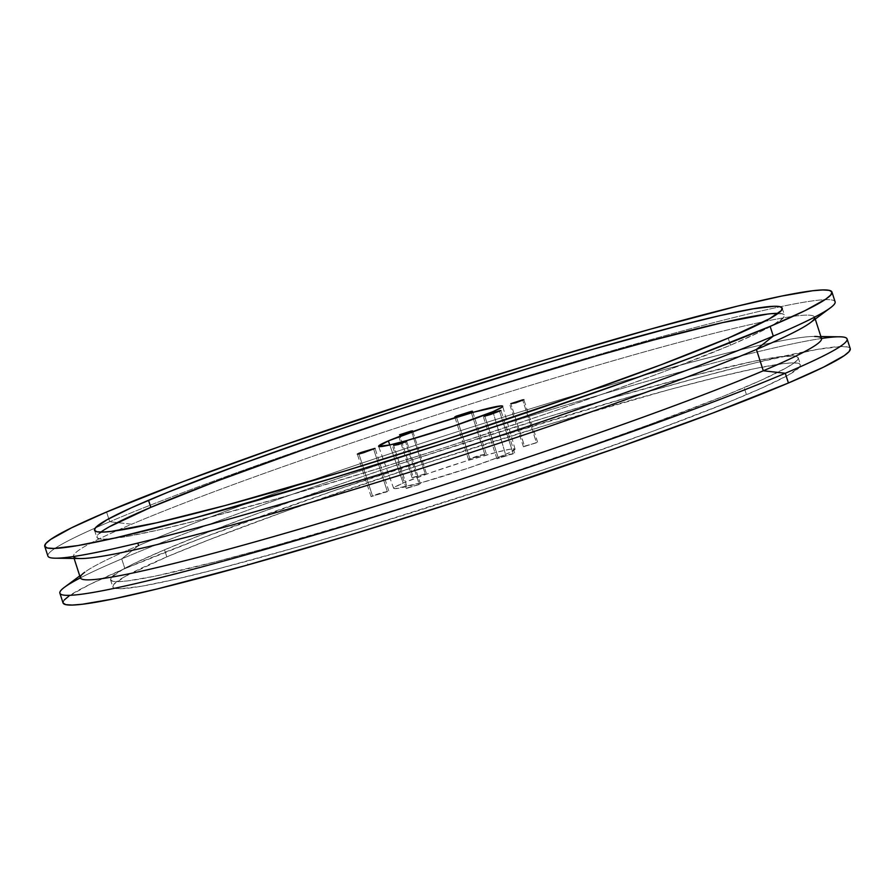 <?xml version="1.0" encoding="UTF-8"?>
<svg xmlns="http://www.w3.org/2000/svg" width="895" height="895" viewBox="0 0 895 895"><rect width="100%" height="100%" fill="white"/><g stroke="black" fill="none" stroke-linecap="round" stroke-linejoin="round"><path stroke-width="0.67" stroke-dasharray="4.47 3.36" d="M484.833 454.459L479.765 455.219L469.897 458.643L456.372 416.768L469.897 458.643L468.499 459.415L486.22 453.687L468.499 459.415L484.833 454.459L471.385 412.83L484.833 454.459M471.117 412.002L471.385 412.83L471.117 412.002M513.26 453.787L508.192 454.548L498.325 457.971L484.799 416.097L498.325 457.971L496.926 458.743L514.647 453.015L496.926 458.743L513.26 453.787L499.544 411.331L513.26 453.787M387.39 491.668L382.322 492.429L372.454 495.852L358.929 453.966L372.454 495.852L371.056 496.624L388.777 490.896L371.056 496.624L387.39 491.668L373.674 449.212L387.39 491.668M425.214 473.914L413.266 477.259L399.696 435.261L413.266 477.259L412.315 477.908L426.221 473.421L412.147 477.874L425.214 473.914L411.666 431.983L425.214 473.914M536.485 442.779L524.526 446.124L510.967 404.137L524.526 446.124L523.586 446.784L537.492 442.287L523.418 446.75L536.485 442.779L522.769 400.322L536.485 442.779M419.308 484.486L407.348 487.831L393.789 445.833L407.348 487.831L406.408 488.48L420.314 483.994L406.24 488.446L419.308 484.486L405.592 442.018L419.308 484.486M505.53 454.414A63.791 3.804 -17.9 0 0 515.061 449.133A63.791 3.804 -17.9 0 0 470.871 459.571A63.791 3.804 -17.9 0 0 403.186 483.043L389.784 444.972L403.186 483.043L394.583 487.26L393.655 488.346L395.064 488.67L421.679 482.606L467.425 468.421L498.168 457.401L510.922 451.986L515.061 449.122L509.96 449.234L496.389 452.322L464.964 461.384L429.969 472.918L403.186 483.043A63.791 3.804 -17.9 0 0 393.655 488.346A63.791 3.804 -17.9 0 0 437.946 477.852A63.791 3.804 -17.9 0 0 505.53 454.414L493.179 412.483L505.53 454.414M492.932 411.644L493.179 412.483L492.932 411.644M109.559 526.674L97.768 534.83L96.817 537.358L99.166 538.812L104.805 539.182L125.703 536.676L158.706 529.918L202.55 519.189L284.834 496.557L380.532 467.872L447.746 446.583L547.248 413.468L608.992 391.82L664.258 371.503L730.477 345.19L728.194 338.12L730.477 345.19A361.334 21.514 -17.9 0 0 784.479 315.208A361.334 21.514 -17.9 0 0 778.169 313.339M164.523 549.81A361.334 21.514 162.1 0 1 547.606 416.969A361.334 21.514 162.1 0 1 798.195 357.676A361.334 21.514 162.1 0 1 744.192 387.658L746.475 394.729A361.334 21.514 -17.9 0 0 800.477 364.746A361.334 21.514 -17.9 0 0 549.888 424.051A361.334 21.514 -17.9 0 0 166.806 556.88L164.523 549.81L206.208 532.917L257.424 513.551L347.752 481.532L413.579 459.403L547.36 417.048L610.166 398.443L692.45 375.81L754.239 361.188L781.313 356.534L795.834 356.188L798.183 357.642L797.232 360.17L792.97 363.739L785.441 368.326L760.94 380.341L724.648 395.747L651.291 423.906L592.501 444.994L495.136 478.064L427.732 499.835L361.345 520.42L269.25 547.337L216.254 561.646L154.477 576.279L127.392 580.933L118.52 581.649L112.882 581.269L110.532 579.815L111.483 577.286L123.275 569.13L133.981 563.581L164.523 549.81L166.806 556.88L208.49 539.987L288.291 510.251L415.873 466.474L549.653 424.118L669.27 389.627L717.913 377.052L756.521 368.259L783.606 363.605L792.478 362.889L798.116 363.269L800.477 364.724L799.515 367.252L787.734 375.408L763.222 387.412L726.93 402.828L653.574 430.987L563.257 463.006L497.419 485.135L363.639 527.491L300.832 546.095L218.548 568.728L174.704 579.457L141.701 586.214L120.803 588.72L115.164 588.351L112.815 586.896L113.777 584.368L125.557 576.212L166.806 556.88A361.334 21.514 -17.9 0 0 112.804 586.863A361.334 21.514 -17.9 0 0 363.404 527.569A361.334 21.514 -17.9 0 0 746.475 394.729L744.192 387.658A361.334 21.514 162.1 0 1 361.11 520.487A361.334 21.514 162.1 0 1 110.521 579.792A361.334 21.514 162.1 0 1 164.523 549.81M55.154 558.189A413.624 24.635 162.1 0 1 109.716 521.74L106.572 512.007L109.716 521.74A413.624 24.635 -17.9 0 0 47.894 556.052M74.117 558.458L73.491 556.533A389.414 23.192 162.1 0 1 131.699 524.224L109.716 521.74L131.699 524.224A389.414 23.192 -17.9 0 0 80.326 558.547M137.796 543.097L138.58 545.536A389.414 23.192 -17.9 0 0 80.371 577.846M79.756 575.921L84.745 572.218A389.414 23.192 162.1 0 1 138.58 545.536L121.72 558.894A413.624 24.635 -17.9 0 0 64.529 587.221M80.382 577.868A413.624 24.635 162.1 0 1 121.72 558.894L124.864 568.616A413.624 24.635 -17.9 0 0 63.042 602.939L64.149 600.075M839.846 336.811A413.624 24.635 -17.9 0 0 526.886 417.036A413.624 24.635 -17.9 0 0 121.72 558.894L124.864 568.616A413.624 24.635 -17.9 0 1 563.38 416.555A413.624 24.635 -17.9 0 1 850.25 348.681L847.543 346.98L841.087 346.544L817.169 349.419L755.738 362.755L700.047 377.153L635.002 395.355L487.126 440.195L334.607 490.471L200.659 538.499L124.864 568.616L89.892 584.39L69.027 595.992M247.837 564.488L247.691 563.906L247.826 564.488M100.833 532.122A361.334 21.514 -17.9 0 0 96.805 537.324A361.334 21.514 -17.9 0 0 347.394 478.031A361.334 21.514 -17.9 0 0 730.477 345.19L761.018 331.418L771.725 325.869L783.517 317.714L784.467 315.185L782.118 313.731L767.608 314.067M138.58 545.536L121.72 558.894A413.624 24.635 162.1 0 1 493.839 427.351A413.624 24.635 162.1 0 1 821.509 338.489A389.414 23.192 -17.9 0 0 551.432 402.37A389.414 23.192 -17.9 0 0 138.58 545.536A389.414 23.192 162.1 0 1 520.029 411.991A389.414 23.192 162.1 0 1 814.674 336.453L820.883 336.542M810.255 322.782A389.414 23.192 -17.9 0 0 575.194 371.861A389.414 23.192 -17.9 0 0 131.699 524.224A389.414 23.192 162.1 0 1 544.552 381.057A389.414 23.192 162.1 0 1 814.629 317.154L815.244 319.079M835.102 301.794A413.624 24.635 -17.9 0 0 780.239 306.75A413.624 24.635 -17.9 0 0 109.716 521.74A413.624 24.635 162.1 0 1 780.239 306.75A413.624 24.635 162.1 0 1 830.471 307.779M486.22 453.687L472.504 411.23M514.647 453.015L500.943 410.559M388.777 490.896L375.072 448.44M426.322 473.287L412.852 431.569M537.593 442.164L523.877 399.707M420.415 483.859L406.699 441.403M515.061 449.133L502.677 406.24M782.196 308.137L784.479 315.208M798.195 357.676L800.477 364.746M110.521 579.792L112.804 586.863M94.523 530.254L96.805 537.324M393.655 488.346L378.607 446.314M406.24 488.446L392.525 445.978M523.418 446.75L509.702 404.283M412.147 477.874L398.432 435.406M371.056 496.624L357.34 454.157M496.926 458.743L483.21 416.287M468.499 459.415L455.018 417.674"/><path stroke-width="1.34" d="M456.181 416.175L472.504 411.23L462.1 415.168L455.533 416.936L456.181 416.175L471.766 411.241L461.249 415.425L454.783 416.958L456.181 416.175L456.372 416.768L456.181 416.175M484.609 415.515L500.943 410.559L490.527 414.497L484.81 416.097L485.683 415.079L500.193 410.57L489.677 414.754L483.96 416.264L484.609 415.515M358.738 453.385L375.072 448.44L362.978 452.881L358.94 453.966L358.738 453.385L361.132 452.456L374.86 448.384L363.806 452.635L358.738 453.385L358.089 454.145L357.34 454.157L358.738 453.385M399.55 434.791L412.617 430.831L404.283 433.974L399.55 434.791L411.331 430.987L399.55 434.791M510.821 403.667L523.877 399.707L515.554 402.851L510.821 403.667L522.602 399.852L510.821 403.667M393.632 445.363L406.699 441.403L398.376 444.546L393.632 445.363L405.424 441.559L393.632 445.363M388.352 440.899A65.19 3.882 162.1 0 1 457.524 416.913A65.19 3.882 162.1 0 1 502.677 406.24A65.19 3.882 162.1 0 1 492.932 411.644L454 425.953L407.247 440.452L389.784 444.972L388.352 440.899L427.284 426.579L474.037 412.092L501.234 405.894L502.677 406.229L501.737 407.326L492.932 411.644A65.19 3.882 162.1 0 1 423.872 435.585A65.19 3.882 162.1 0 1 378.607 446.314L388.352 440.899L389.784 444.972L378.607 446.314A65.19 3.882 162.1 0 1 388.352 440.899M148.525 500.271A361.334 21.514 162.1 0 1 531.596 367.431A361.334 21.514 162.1 0 1 782.196 308.137A361.334 21.514 162.1 0 1 728.194 338.12L769.443 318.788L781.223 310.632L782.185 308.104L779.836 306.649L774.197 306.28L753.299 308.786L720.296 315.543L676.452 326.272L594.168 348.905L531.361 367.509L397.581 409.865L331.743 431.994L241.426 464.013L168.07 492.172L131.778 507.588L107.266 519.592L95.485 527.748L94.523 530.276L96.884 531.731L102.522 532.111L111.394 531.395L156.424 522.848L225.73 505.373L345.347 470.882L445.464 439.512L576.503 395.456L661.976 364.422L728.194 338.12A361.334 21.514 162.1 0 1 345.112 470.949A361.334 21.514 162.1 0 1 94.523 530.254A361.334 21.514 162.1 0 1 148.525 500.271L150.808 507.342L148.525 500.271M778.169 313.339A361.334 21.514 -17.9 0 0 504.825 383.407A361.334 21.514 -17.9 0 0 150.808 507.342L109.559 526.674M44.75 546.319L47.894 556.052A413.624 24.635 -17.9 0 0 334.764 488.178A413.624 24.635 -17.9 0 0 773.28 336.106L770.136 326.384A413.624 24.635 162.1 0 1 331.62 478.445A413.624 24.635 162.1 0 1 44.75 546.319A413.624 24.635 162.1 0 1 106.572 512.007L182.379 481.89L280.213 446.37L430.215 395.937L544.831 360.025L650.262 329.203L737.446 306.135L781.637 296.077L812.638 290.752L822.807 289.935L829.262 290.36L831.947 292.027L830.851 294.925L825.973 299.008L805.108 310.61L770.136 326.384L694.341 356.501L631.076 379.76L523.127 417.193L446.493 442.454L331.888 478.366L194.953 517.847L115.612 537.85L77.831 545.581L53.913 548.456L47.457 548.02L44.761 546.353L45.858 543.466L50.735 539.372L71.611 527.781L106.572 512.007A413.624 24.635 162.1 0 1 545.1 359.935A413.624 24.635 162.1 0 1 831.958 292.061A413.624 24.635 162.1 0 1 770.136 326.384L773.28 336.106A413.624 24.635 162.1 0 1 368.113 477.964A413.624 24.635 162.1 0 1 55.154 558.189L80.326 558.547A389.414 23.192 -17.9 0 0 374.971 483.009A389.414 23.192 -17.9 0 0 756.42 349.464L773.28 336.106L756.42 349.464A389.414 23.192 162.1 0 1 343.568 492.63A389.414 23.192 162.1 0 1 73.491 556.533M74.117 558.458L80.371 577.846A389.414 23.192 -17.9 0 0 350.448 513.943A389.414 23.192 -17.9 0 0 763.301 370.776L756.42 349.464L763.301 370.776A389.414 23.192 162.1 0 1 319.806 523.139A389.414 23.192 162.1 0 1 84.745 572.218M79.756 575.921L64.529 587.221A413.624 24.635 -17.9 0 0 314.212 535.098A413.624 24.635 -17.9 0 0 785.284 373.26L763.301 370.776L785.284 373.26A413.624 24.635 162.1 0 1 346.757 525.331A413.624 24.635 162.1 0 1 59.898 593.206A413.624 24.635 162.1 0 1 80.382 577.868M850.25 348.681A413.624 24.635 -17.9 0 1 788.428 382.993L712.621 413.11L614.787 448.63L464.785 499.063L350.169 534.975L244.738 565.797L157.554 588.865L113.363 598.923L82.362 604.248L72.193 605.065L65.738 604.64L63.053 602.973A413.624 24.635 -17.9 0 0 349.9 535.065A413.624 24.635 -17.9 0 0 788.428 382.993L785.284 373.26L788.428 382.993L823.389 367.219L844.265 355.628L849.142 351.534L850.239 348.647L847.106 338.948A413.624 24.635 162.1 0 1 785.284 373.26A413.624 24.635 -17.9 0 0 839.846 336.811L820.883 336.542M69.027 595.992L64.149 600.075M767.608 314.067L722.578 322.614L653.272 340.089L596.45 355.986L500.752 384.671L399.864 416.936L302.499 450.006L217.026 481.04L150.808 507.342A361.334 21.514 -17.9 0 0 100.833 532.122M814.674 336.453A389.414 23.192 162.1 0 1 763.301 370.776A389.414 23.192 -17.9 0 0 821.509 338.467A413.624 24.635 162.1 0 1 847.106 338.948M814.629 317.154A389.414 23.192 162.1 0 1 756.42 349.464A389.414 23.192 -17.9 0 0 810.255 322.782L830.471 307.779A413.624 24.635 162.1 0 1 773.28 336.106A413.624 24.635 -17.9 0 0 835.102 301.794L831.958 292.061M138.58 545.536L137.796 543.097M63.042 602.939L59.898 593.206M821.509 338.467L815.244 319.079"/></g></svg>
